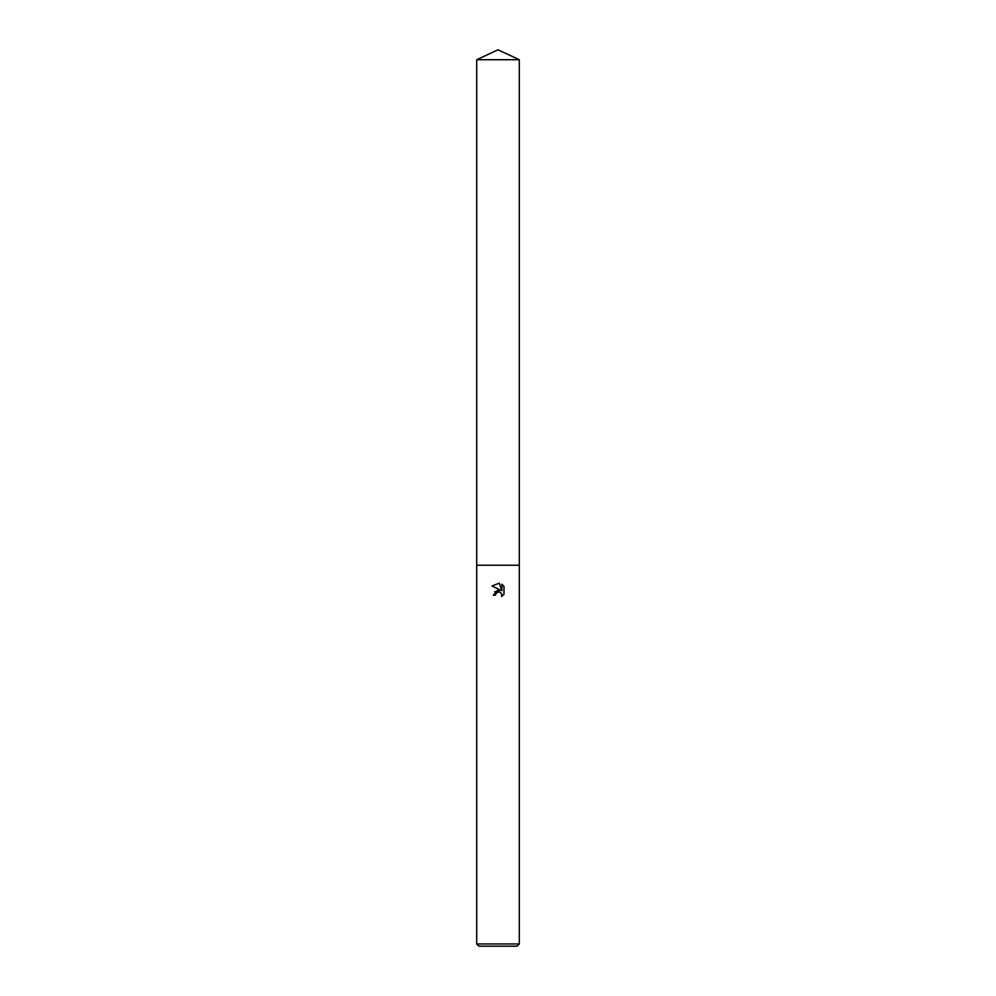 <?xml version="1.0" encoding="UTF-8"?>
<svg xmlns="http://www.w3.org/2000/svg" width="996" height="996" viewBox="0 0 996 996"><rect width="100%" height="100%" fill="white"/><g stroke="black" fill="none" stroke-linecap="round" stroke-linejoin="round"><path stroke-width="1.49" d="M495.821 593.716L497.975 592.022L495.821 593.716L495.485 595.185L493.356 595.185L498 589.881L500.565 590.192L492.012 585.972L499.295 583.158L501.909 590.69L501.909 584.241L503.988 586.345L503.988 594.301L501.586 596.604L501.673 593.927L499.942 592.184L498 592.022L498.971 591.948M498 943.959L519.29 943.959L519.29 59.723L476.711 59.723L476.711 565.23L519.29 565.23L476.711 565.23L476.711 943.959L498 943.959M476.711 943.959L478.952 946.2L517.049 946.2L519.29 943.959M495.485 595.185L495.697 594.002M501.623 593.815L501.586 596.604L503.988 594.301M500.565 590.192L494.589 591.749M503.988 586.345L501.909 584.241M499.295 583.158L492.012 585.972M476.711 59.723L498 49.8L519.29 59.723"/></g></svg>
